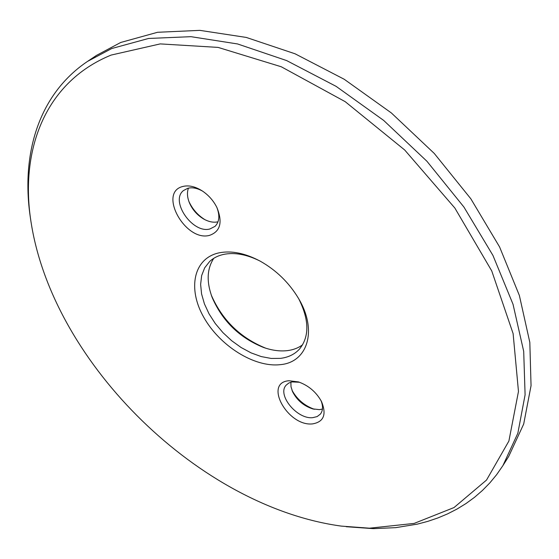 <?xml version="1.0" encoding="UTF-8"?>
<svg xmlns="http://www.w3.org/2000/svg" width="559" height="559" viewBox="0 0 559 559"><rect width="100%" height="100%" fill="white"/><g stroke="black" fill="none" stroke-linecap="round" stroke-linejoin="round"><path stroke-width="0.84" d="M291.959 390.196C297.018 399.371 304.487 405.736 314.368 409.286M211.365 295.285C222.335 320.272 240.461 337.909 265.742 348.194M188.865 201.373C192.408 209.122 197.781 215.236 204.992 219.715M218.01 221.79L217.807 221.839C213.384 222.782 208.612 221.804 203.497 218.904C197.166 215.068 192.492 209.758 189.48 202.966C187.209 197.404 186.86 192.457 188.446 188.131M302.629 344.763C298.373 347.929 293.328 349.878 287.487 350.612C279.954 351.499 271.926 350.43 263.387 347.398C239.559 337.762 222.51 321.166 212.224 297.619C206.362 281.974 206.879 268.872 213.783 258.321M322.445 409.062L319.427 409.642L312.663 408.874C303.663 405.911 296.983 400.216 292.637 391.803L291.015 386.807L290.89 382.188M502.918 465.598L508.704 456.43L523.692 424.036L531.05 385.675L529.82 342.353L519.381 295.494L499.585 246.945L470.86 198.829L434.252 153.432L391.349 112.939L344.204 79.259L295.082 53.804L246.267 37.432L199.849 30.361L157.568 32.282L120.744 42.463L96.518 55.376L87.511 61.413L111.716 48.535L148.575 38.459L190.975 36.677L237.589 43.958L286.676 60.596L336.127 86.365L383.642 120.395L426.922 161.258L463.9 207.019L492.961 255.463L513.036 304.292L523.699 351.359L525.097 394.808L517.851 433.225L502.918 465.598L496.699 474.584L489.859 482.878L482.424 490.474L474.451 497.37L465.968 503.561L457.017 509.053L447.647 513.847L437.886 517.948L427.782 521.372L417.363 524.125L395.737 527.654L373.279 528.639L346.168 526.711M202.651 191.178C197.264 188.131 192.331 187.16 187.845 188.271L183.52 190.514C169.677 200.94 192.736 234.088 210.002 228.938L215.026 226.36C219.387 221.923 219.987 215.585 216.822 207.333M182.87 186.461C188.858 184.994 195.405 186.538 202.505 191.08C208.724 195.315 213.524 200.786 216.899 207.494C222.838 222.237 220.393 231.524 209.569 235.353C185.42 242.201 157.652 192.373 182.87 186.461M299.47 382.251L292.022 381.916L288.772 383.055L286.271 385.046C276.635 394.647 297.06 419.62 312.816 417.65L317.163 416.574L320.377 414.107C323.011 410.683 323.214 406.162 320.985 400.551M288.961 380.742L298.506 381.923C308.582 385.542 316.233 392.055 321.46 401.46C326.798 414.464 323.815 421.947 312.523 423.897C287.808 426.685 263.219 382.559 288.961 380.742M259.607 260.836C246.519 254.401 234.598 252.249 223.852 254.359C218.157 255.575 213.412 257.965 209.611 261.528L204.678 267.838L201.659 275.559L200.625 284.377L201.575 293.943L204.433 303.907L209.073 313.899L215.313 323.584L222.929 332.619L231.643 340.704L241.16 347.544L251.159 352.911L261.291 356.593L271.192 358.445L280.513 358.361C288.395 357.39 294.74 354.273 299.533 349.019C309.504 336.672 309.281 320.007 298.855 299.023M219.114 252.836C231.566 250.39 245.352 253.22 260.487 261.312C276.314 270.304 288.933 282.581 298.352 298.157C317.973 330.502 307.534 362.539 280.178 364.664C254.331 367.654 219.708 345.811 203.742 317.233C187.44 288.744 193.393 258.244 219.114 252.836M30.71 219.771C20.606 156.73 37.32 95.219 87.511 61.413M111.129 55.075C43.413 82.76 19.258 152.81 31.444 224.571C54.509 364.936 200.408 506.894 341.353 526.11L369.478 528.192L414.135 523.42L454.013 507.558L486.519 480.069L508.9 441.03L518.472 391.468L513.113 333.597L491.745 270.926L454.844 208.025L404.695 149.994L345.189 101.661L281.268 66.766L218.094 47.403L160.23 43.902L111.129 55.075M312.663 408.874L313.396 409.069M292.637 391.803L292.329 391.111M263.387 347.398L265.532 348.124M212.224 297.619L211.435 295.494M203.497 218.904L204.594 219.512M189.48 202.966L189.019 201.799"/></g></svg>
